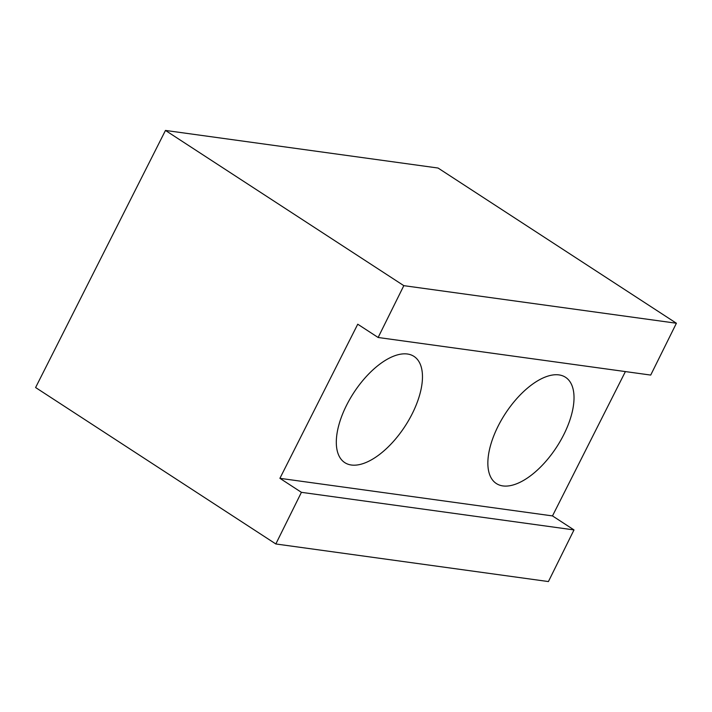 <?xml version="1.0" encoding="UTF-8"?>
<svg xmlns="http://www.w3.org/2000/svg" width="712" height="712" viewBox="0 0 712 712"><rect width="100%" height="100%" fill="white"/><g stroke="black" fill="none" stroke-linecap="round" stroke-linejoin="round"><path stroke-width="1.07" d="M558.982 374.904A63.395 30.625 123.1 0 0 501.577 419.733A63.395 30.625 123.1 0 0 496.353 483.537A63.395 30.625 123.1 0 0 502.903 485.922A63.395 30.625 123.1 0 0 560.299 441.093A63.395 30.625 123.1 0 0 565.533 377.289A63.395 30.625 123.1 0 0 558.982 374.904M407.433 354.006A63.395 30.625 123.1 0 0 350.028 398.836A63.395 30.625 123.1 0 0 344.795 462.631A63.395 30.625 123.1 0 0 351.354 465.016A63.395 30.625 123.1 0 0 408.75 420.187A63.395 30.625 123.1 0 0 413.983 356.392A63.395 30.625 123.1 0 0 407.433 354.006M275.829 543.968L35.6 387.533L165.469 130.438L403.82 285.654L378.134 337.488L357.744 324.209L279.905 478.322L301.416 492.33L275.829 543.968L548.418 581.562L573.997 529.924L552.485 515.915L625.394 371.584M378.134 337.488L650.715 375.073L676.4 323.239L438.049 168.032L165.469 130.438M403.82 285.654L676.4 323.239M279.905 478.322L552.485 515.915M301.416 492.33L573.997 529.924"/></g></svg>
